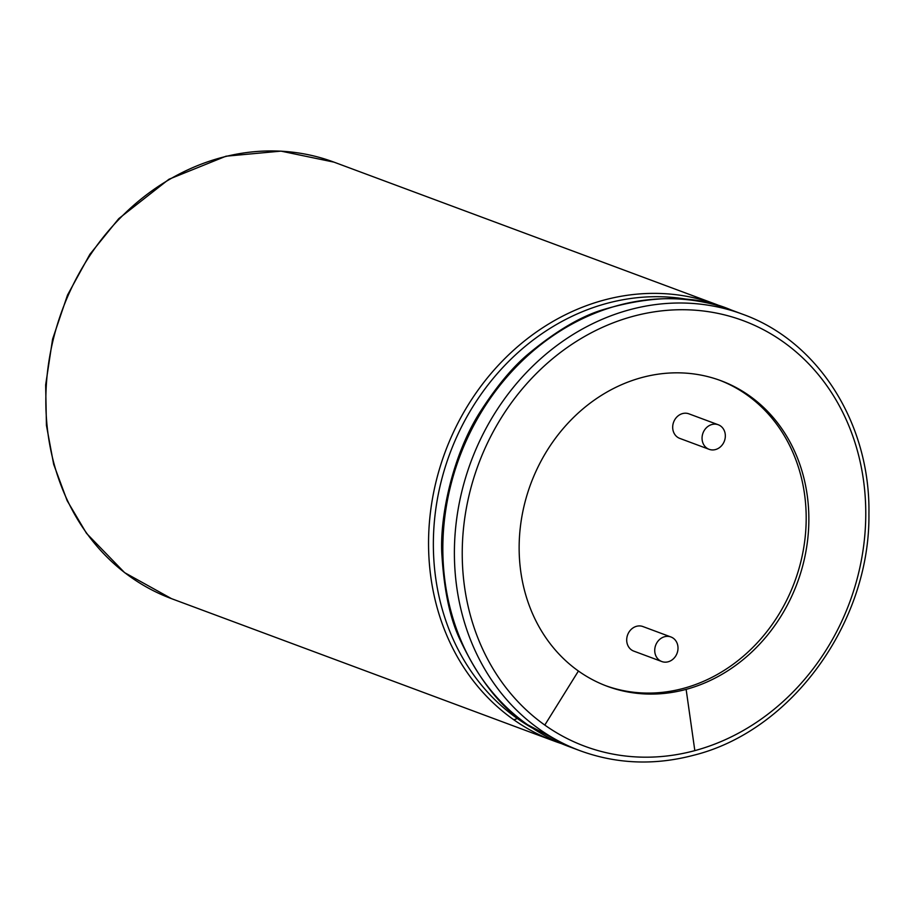 <?xml version="1.0" encoding="UTF-8"?>
<svg xmlns="http://www.w3.org/2000/svg" width="913" height="913" viewBox="0 0 913 913"><rect width="100%" height="100%" fill="white"/><g stroke="black" fill="none" stroke-linecap="round" stroke-linejoin="round"><path stroke-width="1.37" d="M663.614 662.028A13.102 11.424 -69.6 0 1 661.799 661.537A13.102 11.424 -69.6 0 1 655.66 645.274A13.102 11.424 -69.6 0 1 670.941 636.977A13.102 11.424 -69.6 0 1 677.412 652.224A13.102 11.424 -69.6 0 1 663.614 662.028M661.799 661.537L633.759 651.106A13.102 11.424 -69.6 0 1 627.63 634.843A13.102 11.424 -69.6 0 1 642.9 626.546L670.941 636.977M719.524 380.185A163.016 142.166 -69.6 0 1 804.969 538.967A163.016 142.166 -69.6 0 1 683.46 688.379A163.016 142.166 -69.6 0 1 605.798 685.731M709.127 449.322L679.751 438.388A13.102 11.424 -69.6 0 1 673.623 422.126A13.102 11.424 -69.6 0 1 688.893 413.829L718.269 424.762A13.102 11.424 -69.6 0 1 724.739 440.009A13.102 11.424 -69.6 0 1 710.942 449.801A13.102 11.424 -69.6 0 1 709.127 449.322A13.102 11.424 -69.6 0 1 702.987 433.059A13.102 11.424 -69.6 0 1 718.269 424.762M686.131 689.372A163.016 142.166 110.4 0 0 807.731 539.161A163.016 142.166 110.4 0 0 720.859 380.675A163.016 142.166 110.4 0 0 538.122 466.76A163.016 142.166 110.4 0 0 578.42 671.021A163.016 142.166 110.4 0 0 607.134 686.245A163.016 142.166 110.4 0 0 686.131 689.372L694.827 750.623A227.063 198.018 110.4 0 0 848.634 425.275A227.063 198.018 110.4 0 0 537.597 372.299A227.063 198.018 110.4 0 0 544.799 725.07A227.063 198.018 110.4 0 0 694.827 750.623M171.541 598.666A232.883 203.097 -69.6 0 1 130.513 576.925A232.883 203.097 -69.6 0 1 72.949 285.13A232.883 203.097 -69.6 0 1 334.01 162.149L280.976 151.124L226.002 156.203L168.962 179.245L118.758 218.641L89.885 254.305L67.528 295.025L52.589 339.145L45.65 384.921L46.426 425.332L53.673 464.34L67.174 500.723L86.507 533.34L124.59 572.622L171.541 598.666L554.259 741.105A232.883 203.097 110.4 0 0 561.438 743.604M723.815 307.396L716.728 304.588A232.883 203.097 110.4 0 0 455.667 427.569A232.883 203.097 110.4 0 0 513.232 719.376A232.883 203.097 110.4 0 0 554.259 741.105L561.461 743.616M578.42 671.021L544.799 725.07M742.566 314.209A232.883 203.097 110.4 0 0 481.505 437.19A232.883 203.097 110.4 0 0 539.069 728.985A232.883 203.097 110.4 0 0 580.097 750.726C616.652 764.067 654.518 765.573 693.675 755.245C791.571 730.993 870.215 622.598 868.925 513.951C870.477 423.712 818.379 341.211 742.566 314.209L731.016 309.906A232.883 203.097 110.4 0 0 469.955 432.888A232.883 203.097 110.4 0 0 527.52 724.694A232.883 203.097 110.4 0 0 568.548 746.423L527.052 724.443C501.305 708.089 478.937 679.774 459.947 639.511C450.235 619.094 444.254 591.327 441.995 556.211C439.13 519.235 452.152 455.028 480.809 410.907C497.014 385.8 512.992 366.718 528.707 353.662C556.097 330.974 580.919 316.297 603.173 309.644C653.206 294.785 695.809 294.865 731.016 309.906M691.7 300.149A230.544 201.054 110.4 0 0 453.578 444.152A230.544 201.054 110.4 0 0 517.192 718.417A230.544 201.054 110.4 0 0 532.313 728.038M517.192 718.417A8.731 4.166 125.4 0 1 513.232 719.376M580.097 750.726L568.548 746.423M716.728 304.588L334.01 162.149"/></g></svg>

